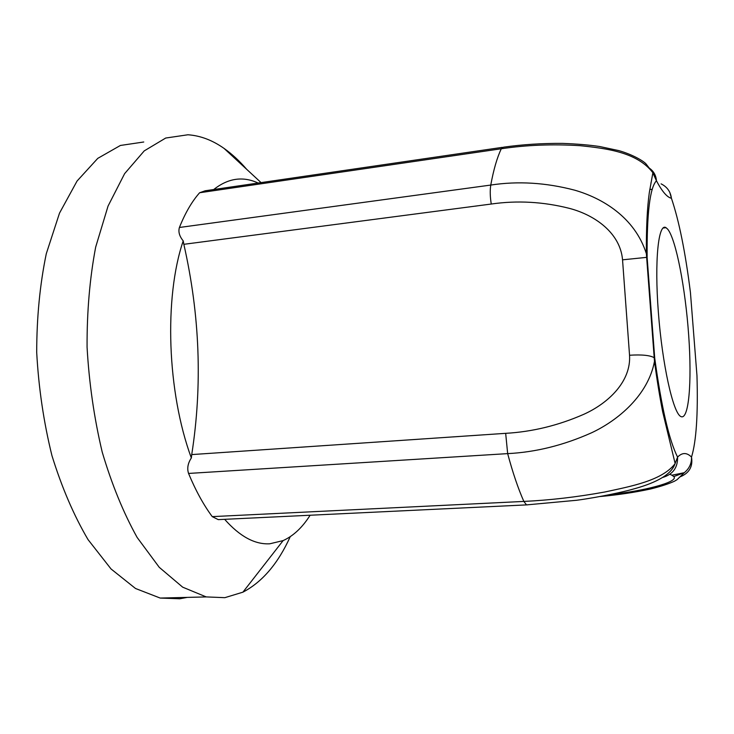 <?xml version="1.0" encoding="UTF-8"?>
<svg xmlns="http://www.w3.org/2000/svg" width="734" height="734" viewBox="0 0 734 734"><rect width="100%" height="100%" fill="white"/><g stroke="black" fill="none" stroke-linecap="round" stroke-linejoin="round"><path stroke-width="1.1" d="M310.133 515.231C302.371 527.507 293.361 535.967 283.113 540.6L269.791 543.793C254.882 544.646 239.834 536.49 224.65 519.323M246.752 169.389C239.559 161.012 231.999 154.021 224.063 148.415C212.41 140.194 200.364 135.643 187.922 134.772L165.701 138.038L144.24 150.883L124.624 173.646L108.054 206.061L95.668 247.129C89.768 278.25 86.906 311.611 87.071 347.2C89.108 383.176 94.154 418.123 102.2 452.034C111.797 484.385 123.45 512.864 137.148 537.462L159.25 567.318L182.683 587.172L206.226 596.916L224.861 597.669L242.908 592.173C262.332 581.979 278.103 563.492 290.224 536.692M222.466 519.424L218.273 519.626L212.245 516.626C203.557 504.919 195.657 490.523 188.555 473.439C186.922 468.411 187.858 463.255 191.345 457.97C167.086 392.195 163.921 297.509 183.216 240.89C179.408 236.238 178.142 231.77 179.408 227.476C185.197 212.998 191.941 201.419 199.62 192.748L205.208 190.776L502.395 147.341M213.732 189.528C228.118 178.16 242.926 175.995 258.148 183.041M191.345 457.97L191.73 454.585C202.547 385.387 199.914 315.29 183.839 244.312L183.216 240.89M143.754 142.001L120.394 145.46L97.778 158.361L77.07 181.023L59.5 213.144L46.288 253.725C39.92 284.453 36.728 317.336 36.7 352.393C38.618 387.818 43.701 422.215 51.931 455.575C61.784 487.394 73.822 515.406 88.034 539.6L111.045 568.969L135.524 588.494L160.195 598.063L179.784 598.779L187.298 597.384M667.766 229.256C676.124 239.669 685.437 288.581 688.694 335.42C692.061 382.322 688.831 421.362 680.638 416.417C672.986 412.435 662.279 364.321 658.37 312.39C654.37 260.414 658.407 222.521 666.022 227.678L667.766 229.256M661.086 183.876L661.444 184.041C667.234 187.014 670.564 191.757 671.426 198.272L669.858 192.519M652.177 189.39L649.81 189.409M680.29 476.77C689.29 473.1 693.034 466.53 691.52 457.089C691.694 463.448 689.272 468.659 684.253 472.714L671.894 475.21L673.794 476.559C679.372 482.201 641.424 491.422 611.413 494.331M600.201 496.523C618.019 494.899 634.726 492.404 650.352 489.037C660.426 486.55 668.454 483.945 674.436 481.229L677.069 479.66L684.244 472.724L673.794 476.559M662.958 477.366C672.95 474.32 677.821 467.567 677.592 457.099L674.959 463.851C661.683 480.724 631.157 486.293 604.587 492.046C576.832 497.065 549.922 500.193 523.847 501.423L526.517 504.891L527.792 504.827M188.555 473.439L507.662 453.621C535.618 452.245 563.602 445.29 591.613 432.766C618.147 420.343 648.113 395.222 654.471 361.431L654.37 357.797C650.15 355.293 641.874 354.458 629.543 355.247C631.222 381.441 608.44 403.168 583.86 414.279C558.354 425.472 532.288 431.821 505.671 433.335L191.73 454.585M199.62 192.748L501.294 148.763C526.452 144.993 552.748 143.965 580.172 145.69C606.578 148.433 636.956 152.186 652.7 172.481L656.444 180.775C662.105 191.491 667.105 197.327 671.426 198.272C679.042 220.75 685.382 252.147 690.428 292.471L696.97 375.652C698.107 414.224 696.3 441.363 691.52 457.089C686.822 452.383 682.18 452.392 677.592 457.099C669.133 440.409 661.508 407.425 654.719 358.146L647.122 257.313L622.542 259.827L629.543 355.247M649.241 168.068C653.645 171.141 656.04 175.38 656.444 180.775C649.948 187.546 646.847 213.053 647.122 257.313L646.351 253.634C634.726 217.108 602.082 198.052 574.676 190.17C545.903 182.619 517.938 180.913 490.771 185.06C489.917 190.29 490.083 196.62 491.257 204.034C517.259 200.29 543.371 201.749 569.602 208.419C594.99 215.099 620.313 233.054 622.542 259.827M650.939 183.151L651.095 182.39M505.671 433.335L507.662 453.621C512.717 472.522 518.112 488.449 523.847 501.423L212.245 516.626M669.894 474.274L671.894 475.21M183.839 244.312L491.257 204.034M652.7 172.481L646.003 163.893C643.59 161.15 633.057 154.672 618.771 150.598L599.614 146.506C589.163 144.965 576.777 143.919 562.437 143.387C542.013 143.258 522.369 144.515 503.533 147.176L501.294 148.763C497.092 157.599 493.587 169.701 490.771 185.06L179.408 227.476M261.065 182.61L224.063 148.415M283.113 540.6L242.908 592.173M160.195 598.063L206.226 596.916M674.959 463.851C670.803 476.357 651.251 484.247 632.616 489.257C625.377 491.441 599.852 497.157 576.612 500.276L526.526 504.891L218.273 519.626M654.48 361.348L646.37 253.725M654.471 361.431C656.948 379.717 659.683 396.525 662.683 411.838L675.142 463.539M652.884 172.719L649.315 192.611C647.195 207.713 646.214 228.054 646.36 253.634M662.995 228.035L666.022 227.678"/></g></svg>
